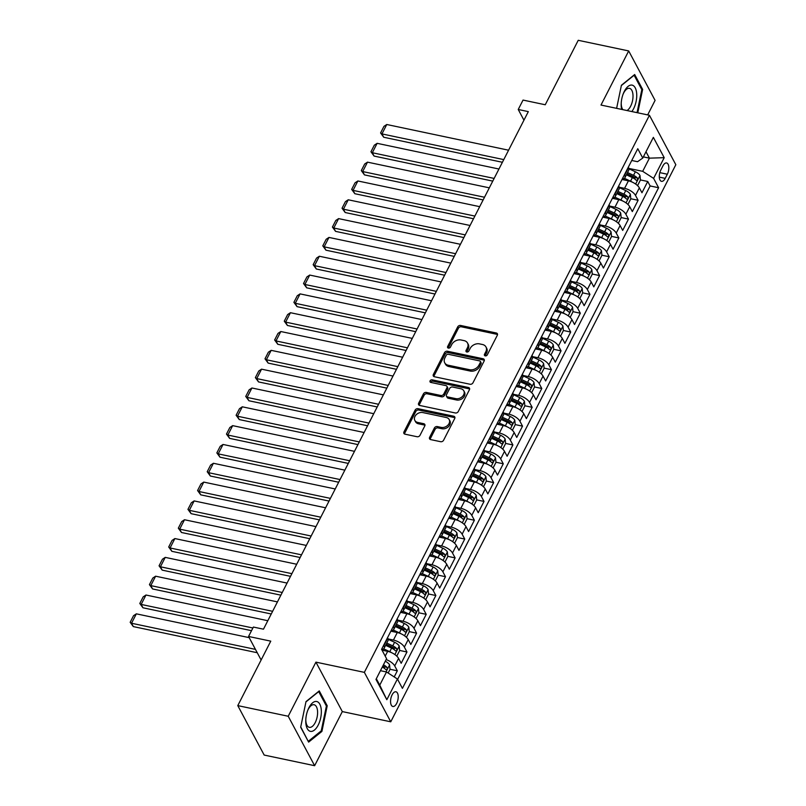 <?xml version="1.0" encoding="UTF-8"?>
<svg xmlns="http://www.w3.org/2000/svg" width="806" height="806" viewBox="0 0 806 806"><rect width="100%" height="100%" fill="white"/><g stroke="black" fill="none" stroke-linecap="round" stroke-linejoin="round"><path stroke-width="1.21" d="M485.222 355.879A1.612 1.229 -28.1 0 0 487.277 354.882L497.322 335.246A2.307 1.763 -28.1 0 0 497.373 333.744A2.307 1.763 -28.1 0 0 496.284 332.989L460.629 325.463A2.307 1.763 -28.1 0 0 457.697 326.893L447.652 346.52A1.612 1.229 -28.1 0 0 450.433 347.104L451.733 344.565A7.375 5.632 -28.1 0 1 461.092 339.991L464.065 340.616A7.375 5.632 -28.1 0 1 467.54 343.064A7.375 5.632 -28.1 0 1 467.379 347.87L466.08 350.409A1.612 1.229 -28.1 0 0 468.85 350.993L470.15 348.454A7.375 5.632 -28.1 0 1 479.52 343.88L482.482 344.505A7.375 5.632 -28.1 0 1 485.968 346.943A7.375 5.632 -28.1 0 1 485.796 351.759L484.497 354.297A1.612 1.229 -28.1 0 0 485.222 355.879M396.673 703.406A7.516 3.587 101.9 0 0 395.937 691.78A7.516 3.587 101.9 0 0 392.109 694.853A7.516 3.587 101.9 0 0 392.844 706.479A7.516 3.587 101.9 0 0 396.673 703.406M429.608 437.326A2.307 1.763 -28.1 0 0 429.558 438.827A2.307 1.763 -28.1 0 0 430.646 439.592L440.65 441.708A2.307 1.763 -28.1 0 0 443.572 440.278L454.725 418.475A2.307 1.763 -28.1 0 0 454.786 416.974A2.307 1.763 -28.1 0 0 453.697 416.208L418.042 408.692A2.307 1.763 -28.1 0 0 415.11 410.123L403.957 431.915A2.307 1.763 -28.1 0 0 403.907 433.416A2.307 1.763 -28.1 0 0 404.995 434.182L417.075 436.731A2.307 1.763 -28.1 0 0 420.007 435.3L424.772 425.971A2.307 1.763 -28.1 0 0 424.822 424.47A2.307 1.763 -28.1 0 0 423.744 423.704L417.75 422.445A6.166 4.705 -28.1 0 1 414.838 420.41A6.166 4.705 -28.1 0 1 416.249 414.677A6.166 4.705 -28.1 0 1 422.807 412.561L446.282 417.508A6.166 4.705 -28.1 0 1 449.184 419.553A6.166 4.705 -28.1 0 1 447.783 425.276A6.166 4.705 -28.1 0 1 441.225 427.392L437.305 426.565A2.307 1.763 -28.1 0 0 434.384 427.996L429.608 437.326L430.323 438.666A2.307 1.763 -28.1 0 0 430.112 439.391M647.671 114.895L655.087 100.387L628.69 50.939L578.234 40.3L545.249 104.76L523.044 100.075L518.238 109.485L528.323 111.621L263.471 629.184L253.376 627.058L248.56 636.468L261.124 659.993M288.226 716.252L314.632 765.7L342.318 711.587L315.922 662.139L288.226 716.252L237.78 705.613L270.766 641.153L248.56 636.468M315.922 662.139L364.352 672.355L649.424 115.268L675.831 164.716L390.759 721.803L364.352 672.355M628.69 50.939L600.994 105.052L649.424 115.268M470.049 384.25A2.307 1.763 -28.1 0 0 472.971 382.82L484.134 361.017A2.307 1.763 -28.1 0 0 484.184 359.516A2.307 1.763 -28.1 0 0 483.096 358.761L447.441 351.235A2.307 1.763 -28.1 0 0 444.509 352.665L433.356 374.468A2.307 1.763 -28.1 0 0 433.306 375.969A2.307 1.763 -28.1 0 0 434.394 376.734L470.049 384.25M469.424 389.751L458.271 411.544A2.307 1.763 -28.1 0 1 455.35 412.974L419.694 405.458A2.307 1.763 -28.1 0 1 418.606 404.693A2.307 1.763 -28.1 0 1 418.657 403.191L423.432 393.862A2.307 1.763 -28.1 0 1 426.354 392.431L440.822 395.484A2.307 1.763 -28.1 0 0 443.743 394.053L446.907 387.867A2.307 1.763 -28.1 0 0 446.957 386.366A2.307 1.763 -28.1 0 0 445.879 385.6L430.817 382.427A1.612 1.229 -28.1 0 1 432.147 379.838L468.397 387.485A2.307 1.763 -28.1 0 1 469.485 388.24A2.307 1.763 -28.1 0 1 469.424 389.751M314.632 765.7L264.177 755.061L237.78 705.613M394.194 676.929L397.328 670.804L390.023 669.262M383.827 667.962L384.593 668.124M386.134 659.56A9.39 4.08 27.1 0 1 394.728 665.927L398.577 658.401L401.187 663.278L406.959 651.983L399.645 650.442M393.459 649.142L394.225 649.304M388.089 638.936L393.429 640.055A9.39 4.08 27.1 0 1 404.36 647.107L408.209 639.581L410.818 644.457L416.591 633.163L409.277 631.622M403.091 630.312L403.856 630.473M397.721 620.106L403.06 621.235A9.39 4.08 27.1 0 1 413.992 628.287L417.84 620.761L420.44 625.637L426.223 614.343L418.908 612.802M412.722 611.492L413.488 611.653M407.352 601.286L412.692 602.414A9.39 4.08 27.1 0 1 423.624 609.467L427.472 601.941L430.072 606.817L435.855 595.523L428.54 593.982M422.354 592.672L423.12 592.833M416.984 582.466L422.324 583.594A9.39 4.08 27.1 0 1 433.245 590.647L437.104 583.121L439.703 587.997L445.486 576.703L438.172 575.162M431.986 573.852L432.751 574.013M426.616 563.646L431.956 564.774A9.39 4.08 27.1 0 1 442.877 571.827L446.736 564.291L449.335 569.177L455.118 557.883L447.804 556.342M441.617 555.032L442.383 555.193M436.248 544.826L441.587 545.954A9.39 4.08 27.1 0 1 452.509 553.007L456.367 545.471L458.967 550.357L464.75 539.063L457.435 537.521M451.249 536.212L452.015 536.373M445.869 526.006L451.219 527.134A9.39 4.08 27.1 0 1 462.14 534.187L465.999 526.65L468.598 531.537L474.381 520.243L467.067 518.701M460.881 517.392L461.647 517.553M455.501 507.186L460.851 508.314A9.39 4.08 27.1 0 1 471.772 515.366L475.631 507.83L478.23 512.707L484.013 501.423L476.699 499.881M470.513 498.571L471.278 498.733M465.133 488.365L470.482 489.494A9.39 4.08 27.1 0 1 481.404 496.536L485.252 489.01L487.862 493.887L493.645 482.603L486.33 481.061M480.144 479.751L480.9 479.913M474.764 469.545L480.114 470.674A9.39 4.08 27.1 0 1 491.035 477.716L494.884 470.19L497.493 475.066L503.276 463.782L495.962 462.231M489.776 460.931L490.532 461.092M484.396 450.725L489.736 451.854A9.39 4.08 27.1 0 1 500.667 458.896L504.516 451.37L507.125 456.246L512.898 444.952L505.594 443.411M499.408 442.111L500.163 442.272M494.028 431.905L499.367 433.034A9.39 4.08 27.1 0 1 510.299 440.076L514.147 432.55L516.757 437.426L522.53 426.132L515.225 424.591M509.029 423.291L509.795 423.452M503.659 413.085L508.999 414.213A9.39 4.08 27.1 0 1 519.93 421.256L523.779 413.73L526.389 418.606L532.162 407.312L524.857 405.771M518.661 404.471L519.427 404.632M513.291 394.265L518.631 395.393A9.39 4.08 27.1 0 1 529.562 402.436L533.411 394.91L536.02 399.786L541.793 388.492L534.489 386.951M528.293 385.651L529.058 385.812M522.923 375.445L528.262 376.573A9.39 4.08 27.1 0 1 539.194 383.616L543.043 376.09L545.652 380.966L551.425 369.672L544.11 368.13M537.924 366.831L538.69 366.992M532.554 356.625L537.894 357.743A9.39 4.08 27.1 0 1 548.826 364.796L552.674 357.27L555.284 362.146L561.057 350.852L553.742 349.31M547.556 348.011L548.322 348.172M542.186 337.805L547.526 338.923A9.39 4.08 27.1 0 1 558.457 345.976L562.306 338.449L564.905 343.326L570.688 332.032L563.374 330.49M557.188 329.191L557.953 329.352M551.818 318.985L557.158 320.103A9.39 4.08 27.1 0 1 568.089 327.155L571.938 319.629L574.537 324.506L580.32 313.212L573.006 311.67M566.82 310.36L567.585 310.522M561.45 300.154L566.789 301.283A9.39 4.08 27.1 0 1 577.711 308.335L581.569 300.809L584.169 305.686L589.952 294.392L582.637 292.85M576.451 291.54L577.217 291.701M571.081 281.334L576.421 282.463A9.39 4.08 27.1 0 1 587.342 289.515L591.201 281.989L593.8 286.865L599.583 275.571L592.269 274.03M586.083 272.72L586.849 272.881M580.713 262.514L586.053 263.643A9.39 4.08 27.1 0 1 596.974 270.695L600.833 263.169L603.432 268.045L609.215 256.751L601.901 255.21M595.715 253.9L596.48 254.061M590.335 243.694L595.684 244.823A9.39 4.08 27.1 0 1 606.606 251.875L610.464 244.339L613.064 249.225L618.847 237.931L611.532 236.39M605.346 235.08L606.112 235.241M599.966 224.874L605.316 226.002A9.39 4.08 27.1 0 1 616.237 233.055L620.096 225.519L622.695 230.405L628.478 219.111L621.164 217.57M614.978 216.26L615.744 216.421M609.598 206.054L614.948 207.182A9.39 4.08 27.1 0 1 625.869 214.235L629.718 206.699L632.327 211.585L638.11 200.291L635.501 195.415A9.39 4.08 -152.9 0 0 624.579 188.362L619.23 187.234M624.61 197.44L625.365 197.601M630.796 198.75L638.11 200.291M398.577 658.401A9.39 4.08 -152.9 0 0 387.656 651.349L382.024 650.16M408.209 639.581A9.39 4.08 -152.9 0 0 397.277 632.529L390.87 631.179M417.84 620.761A9.39 4.08 -152.9 0 0 406.909 613.709L400.501 612.358M427.472 601.941A9.39 4.08 -152.9 0 0 416.541 594.888L410.133 593.538M437.104 583.121A9.39 4.08 -152.9 0 0 426.173 576.068L419.765 574.718M446.736 564.291A9.39 4.08 -152.9 0 0 435.804 557.248L429.397 555.898M456.367 545.471A9.39 4.08 -152.9 0 0 445.436 538.428L439.028 537.078M465.999 526.65A9.39 4.08 -152.9 0 0 455.068 519.608L448.66 518.258M475.631 507.83A9.39 4.08 -152.9 0 0 464.699 500.788L458.292 499.438M485.252 489.01A9.39 4.08 -152.9 0 0 474.331 481.968L467.923 480.618M494.884 470.19A9.39 4.08 -152.9 0 0 483.963 463.148L477.555 461.788M504.516 451.37A9.39 4.08 -152.9 0 0 493.594 444.328L487.187 442.968M514.147 432.55A9.39 4.08 -152.9 0 0 503.226 425.497L496.818 424.147M523.779 413.73A9.39 4.08 -152.9 0 0 512.858 406.677L506.45 405.327M533.411 394.91A9.39 4.08 -152.9 0 0 522.49 387.857L516.082 386.507M543.043 376.09A9.39 4.08 -152.9 0 0 532.121 369.037L525.703 367.687M552.674 357.27A9.39 4.08 -152.9 0 0 541.743 350.217L535.335 348.867M562.306 338.449A9.39 4.08 -152.9 0 0 551.375 331.397L544.967 330.047M571.938 319.629A9.39 4.08 -152.9 0 0 561.006 312.577L554.599 311.227M581.569 300.809A9.39 4.08 -152.9 0 0 570.638 293.757L564.23 292.407M591.201 281.989A9.39 4.08 -152.9 0 0 580.27 274.937L573.862 273.587M600.833 263.169A9.39 4.08 -152.9 0 0 589.901 256.117L583.494 254.767M610.464 244.339A9.39 4.08 -152.9 0 0 599.533 237.296L593.125 235.946M620.096 225.519A9.39 4.08 -152.9 0 0 609.165 218.476L602.757 217.126M629.718 206.699A9.39 4.08 -152.9 0 0 618.796 199.656L612.389 198.306M662.905 165.935L660.789 170.076A7.274 3.476 101.9 0 0 661.504 181.34A7.274 3.476 101.9 0 0 665.212 178.368L667.328 174.227A7.274 3.476 101.9 0 0 666.622 162.963A7.274 3.476 101.9 0 0 662.905 165.935M376.331 678.723L379.757 685.13L386.497 671.962L397.418 679.005L402.416 688.364L658.603 187.727L653.606 178.378L642.684 171.325L628.861 168.414M397.418 679.005L386.83 699.709L375.979 679.398L386.578 658.693L381.581 649.334L637.768 148.707L642.765 158.067L653.354 137.363L664.204 157.674L653.606 178.378M397.62 679.377L650.13 185.944L647.742 181.471L641.959 192.755L639.349 187.879A9.39 4.08 -152.9 0 0 628.428 180.836L622.02 179.486M622.272 178.982A9.39 4.08 -152.9 0 0 624.942 177.673A9.39 4.08 -152.9 0 0 624.65 175.093L624.459 174.721M624.942 177.673L628.791 170.147A9.39 4.08 -152.9 0 0 628.509 167.567L628.307 167.195M383.676 645.243L383.878 645.616A9.39 4.08 27.1 0 1 384.16 648.185A9.39 4.08 27.1 0 1 381.661 649.495M384.16 648.185L388.018 640.659A9.39 4.08 -152.9 0 0 387.726 638.09L387.535 637.707M393.308 626.413L393.509 626.796A9.39 4.08 27.1 0 1 393.791 629.365A9.39 4.08 27.1 0 1 391.132 630.685M393.791 629.365L397.65 621.839A9.39 4.08 -152.9 0 0 397.358 619.26L397.167 618.887M402.94 607.593L403.141 607.976A9.39 4.08 27.1 0 1 403.423 610.545A9.39 4.08 27.1 0 1 400.753 611.865M403.423 610.545L407.282 603.019A9.39 4.08 -152.9 0 0 406.99 600.44L406.788 600.067M412.571 588.773L412.773 589.156A9.39 4.08 27.1 0 1 413.055 591.725A9.39 4.08 27.1 0 1 410.385 593.045M413.055 591.725L416.914 584.199A9.39 4.08 -152.9 0 0 416.621 581.62L416.42 581.247M422.203 569.953L422.404 570.336A9.39 4.08 27.1 0 1 422.687 572.905A9.39 4.08 27.1 0 1 420.017 574.225M422.687 572.905L426.545 565.379A9.39 4.08 -152.9 0 0 426.253 562.8L426.052 562.427M431.835 551.133L432.036 551.505A9.39 4.08 27.1 0 1 432.318 554.085A9.39 4.08 27.1 0 1 429.648 555.405M432.318 554.085L436.167 546.559A9.39 4.08 -152.9 0 0 435.885 543.979L435.683 543.607M441.466 532.313L441.668 532.685A9.39 4.08 27.1 0 1 441.95 535.265A9.39 4.08 27.1 0 1 439.28 536.584M441.95 535.265L445.799 527.739A9.39 4.08 -152.9 0 0 445.517 525.159L445.315 524.787M451.098 513.493L451.3 513.865A9.39 4.08 27.1 0 1 451.582 516.445A9.39 4.08 27.1 0 1 448.912 517.754M451.582 516.445L455.43 508.918A9.39 4.08 -152.9 0 0 455.148 506.339L454.947 505.966M460.73 494.672L460.931 495.045A9.39 4.08 27.1 0 1 461.213 497.624A9.39 4.08 27.1 0 1 458.543 498.934M461.213 497.624L465.062 490.098A9.39 4.08 -152.9 0 0 464.78 487.519L464.578 487.146M470.361 475.852L470.553 476.225A9.39 4.08 27.1 0 1 470.845 478.804A9.39 4.08 27.1 0 1 468.175 480.114M470.845 478.804L474.694 471.278A9.39 4.08 -152.9 0 0 474.412 468.699L474.21 468.326M479.993 457.032L480.185 457.405A9.39 4.08 27.1 0 1 480.477 459.984A9.39 4.08 27.1 0 1 477.807 461.294M480.477 459.984L484.325 452.448A9.39 4.08 -152.9 0 0 484.043 449.879L483.842 449.506M489.615 438.212L489.816 438.585A9.39 4.08 27.1 0 1 490.108 441.164A9.39 4.08 27.1 0 1 487.439 442.474M490.108 441.164L493.957 433.628A9.39 4.08 -152.9 0 0 493.675 431.059L493.474 430.686M499.246 419.392L499.448 419.765A9.39 4.08 27.1 0 1 499.74 422.344A9.39 4.08 27.1 0 1 497.07 423.654M499.74 422.344L503.589 414.808A9.39 4.08 -152.9 0 0 503.307 412.239L503.105 411.866M508.878 400.572L509.08 400.945A9.39 4.08 27.1 0 1 509.372 403.524A9.39 4.08 27.1 0 1 506.702 404.834M509.372 403.524L513.221 395.988A9.39 4.08 -152.9 0 0 512.938 393.419L512.737 393.046M518.51 381.752L518.711 382.125A9.39 4.08 27.1 0 1 519.004 384.694A9.39 4.08 27.1 0 1 516.334 386.014M519.004 384.694L522.852 377.168A9.39 4.08 -152.9 0 0 522.57 374.599L522.369 374.216M528.142 362.932L528.343 363.305A9.39 4.08 27.1 0 1 528.625 365.874A9.39 4.08 27.1 0 1 525.965 367.193M528.625 365.874L532.484 358.348A9.39 4.08 -152.9 0 0 532.192 355.778L532 355.396M537.773 344.112L537.975 344.484A9.39 4.08 27.1 0 1 538.257 347.054A9.39 4.08 27.1 0 1 535.597 348.373M538.257 347.054L542.116 339.528A9.39 4.08 -152.9 0 0 541.823 336.958L541.632 336.576M547.405 325.292L547.606 325.664A9.39 4.08 27.1 0 1 547.889 328.233A9.39 4.08 27.1 0 1 545.219 329.553M547.889 328.233L551.747 320.707A9.39 4.08 -152.9 0 0 551.455 318.138L551.254 317.755M557.037 306.461L557.238 306.844A9.39 4.08 27.1 0 1 557.52 309.413A9.39 4.08 27.1 0 1 554.85 310.733M557.52 309.413L561.379 301.887A9.39 4.08 -152.9 0 0 561.087 299.308L560.885 298.935M566.668 287.641L566.87 288.024A9.39 4.08 27.1 0 1 567.152 290.593A9.39 4.08 27.1 0 1 564.482 291.913M567.152 290.593L571.011 283.067A9.39 4.08 -152.9 0 0 570.719 280.488L570.517 280.115M576.3 268.821L576.502 269.204A9.39 4.08 27.1 0 1 576.784 271.773A9.39 4.08 27.1 0 1 574.114 273.093M576.784 271.773L580.642 264.247A9.39 4.08 -152.9 0 0 580.35 261.668L580.149 261.295M585.932 250.001L586.133 250.384A9.39 4.08 27.1 0 1 586.415 252.953A9.39 4.08 27.1 0 1 583.745 254.273M586.415 252.953L590.264 245.427A9.39 4.08 -152.9 0 0 589.982 242.848L589.78 242.475M595.563 231.181L595.765 231.554A9.39 4.08 27.1 0 1 596.047 234.133A9.39 4.08 27.1 0 1 593.377 235.453M596.047 234.133L599.896 226.607A9.39 4.08 -152.9 0 0 599.614 224.028L599.412 223.655M605.195 212.361L605.397 212.734A9.39 4.08 27.1 0 1 605.679 215.313A9.39 4.08 27.1 0 1 603.009 216.633M605.679 215.313L609.527 207.787A9.39 4.08 -152.9 0 0 609.245 205.208L609.044 204.835M614.827 193.541L615.018 193.914A9.39 4.08 27.1 0 1 615.31 196.493A9.39 4.08 27.1 0 1 612.641 197.802M615.31 196.493L619.159 188.967A9.39 4.08 -152.9 0 0 618.877 186.388L618.676 186.015M625.869 214.235L628.478 219.111M616.237 233.055L618.847 237.931M606.606 251.875L609.215 256.751M596.974 270.695L599.583 275.571M587.342 289.515L589.952 294.392M577.711 308.335L580.32 313.212M568.089 327.155L570.688 332.032M558.457 345.976L561.057 350.852M548.826 364.796L551.425 369.672M539.194 383.616L541.793 388.492M529.562 402.436L532.162 407.312M519.93 421.256L522.53 426.132M510.299 440.076L512.898 444.952M500.667 458.896L503.276 463.782M491.035 477.716L493.645 482.603M481.404 496.536L484.013 501.423M471.772 515.366L474.381 520.243M462.14 534.187L464.75 539.063M452.509 553.007L455.118 557.883M442.877 571.827L445.486 576.703M433.245 590.647L435.855 595.523M423.624 609.467L426.223 614.343M413.992 628.287L416.591 633.163M404.36 647.107L406.959 651.983M394.728 665.927L397.328 670.804M386.497 671.962L380.442 670.683M642.684 171.325L649.424 158.157L645.999 151.74M643.369 156.878L649.424 158.157L664.204 157.674M631.743 160.485L637.546 161.704L642.765 158.067M342.318 711.587L390.759 721.803M518.238 109.485L523.94 120.185M634.241 178.62L634.997 178.781M640.427 179.929L647.742 181.471M650.13 185.944L658.603 187.727M386.83 699.709L379.757 685.13M637.778 112.81L642.634 89.416L634.685 74.525L621.416 85.245L616.62 108.347M308.627 742.114L321.906 731.405L327.216 705.794L319.267 690.903L305.998 701.613L300.678 727.224L308.627 742.114M641.566 89.194L642.634 89.416M326.148 705.572L327.216 705.794M320.848 731.183L321.906 731.405M485.121 355.849A1.612 1.229 -28.1 0 1 485.212 355.627L486.512 353.088A7.375 5.632 -28.1 0 0 486.683 348.283L485.968 346.943M467.54 343.064L468.256 344.394A7.375 5.632 -28.1 0 1 468.095 349.21L466.795 351.748A1.612 1.229 -28.1 0 0 466.704 351.97M497.524 334.52A2.307 1.763 -28.1 0 0 497 334.319L461.344 326.803A2.307 1.763 -28.1 0 0 458.413 328.233L448.368 347.86A1.612 1.229 -28.1 0 0 448.277 348.081M484.335 360.292A2.307 1.763 -28.1 0 0 483.812 360.091L448.156 352.575A2.307 1.763 -28.1 0 0 445.224 354.005L434.071 375.798A2.307 1.763 -28.1 0 0 433.86 376.533M480.316 362.468A1.612 1.229 -28.1 0 0 479.59 360.887L448.297 354.277A1.612 1.229 -28.1 0 0 446.242 355.285L444.872 357.965A7.375 5.632 -28.1 0 0 444.711 362.771A7.375 5.632 -28.1 0 0 448.186 365.209L469.586 369.722A7.375 5.632 -28.1 0 0 478.945 365.148L480.316 362.468L481.031 363.808A1.612 1.229 -28.1 0 0 481.071 362.75L480.356 361.42M444.711 362.771L445.426 364.111A7.375 5.632 -28.1 0 0 448.902 366.549L448.186 365.209M481.031 363.808L479.661 366.488A7.375 5.632 -28.1 0 1 470.291 371.062L448.902 366.549M446.957 386.366L447.673 387.696A2.307 1.763 -28.1 0 1 447.622 389.197L444.459 395.393A2.307 1.763 -28.1 0 1 441.527 396.814L427.069 393.771A2.307 1.763 -28.1 0 0 424.147 395.202L419.372 404.531A2.307 1.763 -28.1 0 0 419.16 405.257M469.636 389.016A2.307 1.763 -28.1 0 0 469.112 388.814L432.862 381.178A1.612 1.229 -28.1 0 0 430.716 382.397M455.823 398.648A6.166 4.705 -28.1 0 0 462.382 396.532A6.166 4.705 -28.1 0 0 463.793 390.799A6.166 4.705 -28.1 0 0 460.881 388.764L452.609 387.021A2.307 1.763 -28.1 0 0 449.688 388.452L446.514 394.638A2.307 1.763 -28.1 0 0 446.464 396.139A2.307 1.763 -28.1 0 0 447.552 396.905L455.823 398.648L456.539 399.988A6.166 4.705 -28.1 0 0 463.097 397.872A6.166 4.705 -28.1 0 0 464.498 392.139L463.793 390.799M446.464 396.139L447.179 397.479A2.307 1.763 -28.1 0 0 448.267 398.235L447.552 396.905M456.539 399.988L448.267 398.235M449.184 419.553L449.899 420.883A6.166 4.705 -28.1 0 1 448.489 426.616A6.166 4.705 -28.1 0 1 441.94 428.732L438.021 427.905A2.307 1.763 -28.1 0 0 435.099 429.336L430.323 438.666M414.838 420.41L415.553 421.74A6.166 4.705 -28.1 0 0 418.465 423.785L417.75 422.445M424.984 425.246A2.307 1.763 -28.1 0 0 424.45 425.044L418.465 423.785M454.937 417.75A2.307 1.763 -28.1 0 0 454.403 417.548L418.747 410.022A2.307 1.763 -28.1 0 0 415.825 411.453L404.672 433.255A2.307 1.763 -28.1 0 0 404.461 433.981M637.566 185.632L640.438 180.03L639.974 175.476A6.216 2.7 -152.9 0 0 635.37 171.759L628.952 168.797M503.77 159.608L381.943 133.917L386.759 124.507L508.586 150.198M632.378 182.176A6.216 2.7 -152.9 0 0 630.554 181.169L624.388 178.317M383.727 137.252L380.573 132.95L381.943 133.917L383.727 137.252L502.4 162.278M625.174 180.151L622.595 178.952M626.393 174.821L632.388 177.592A6.216 2.7 27.1 0 1 636.206 180.252C637.465 180.604 637.848 179.849 637.355 177.995A6.216 2.7 -152.9 0 0 633.546 175.335L627.552 172.565M626.947 173.753L633.194 176.635A3.174 1.38 27.1 0 1 634.453 177.38L637.355 177.995M380.573 132.95L383.948 126.361L386.759 124.507M631.854 111.56A15.254 7.284 101.9 0 0 633.597 108.729A15.254 7.284 101.9 0 0 635.219 87.814A15.254 7.284 101.9 0 0 624.328 91.36A15.254 7.284 101.9 0 0 623.32 93.587A15.254 7.284 101.9 0 0 621.194 103.682A15.254 7.284 101.9 0 0 621.668 109.415M626.987 110.533A11.556 5.511 101.9 0 0 630.635 106.231A11.556 5.511 101.9 0 0 629.506 88.358A11.556 5.511 101.9 0 0 623.612 93.083A11.556 5.511 101.9 0 0 623.078 94.221M621.355 85.547L634.12 75.23L641.818 89.668L637.042 112.649M621.225 102.997A11.556 5.511 101.9 0 0 622.857 109.656M321.292 710.177A15.254 7.284 101.9 0 0 316.023 701.422A15.254 7.284 101.9 0 0 307.902 709.955A15.254 7.284 101.9 0 0 305.776 720.06A15.254 7.284 101.9 0 0 305.806 722.68A15.254 7.284 101.9 0 0 314.431 730.065A15.254 7.284 101.9 0 0 321.292 710.177M305.806 719.375A11.556 5.511 101.9 0 0 305.847 720.765A11.556 5.511 101.9 0 0 309.323 727.334A11.556 5.511 101.9 0 0 315.206 722.639A11.556 5.511 101.9 0 0 317.564 711.305A11.556 5.511 101.9 0 0 314.088 704.736A11.556 5.511 101.9 0 0 307.66 710.6M308.134 741.177L300.749 726.911M305.937 701.915L318.702 691.608L326.4 706.046L321.251 730.851L308.396 741.238M627.934 204.452L630.806 198.85L630.342 194.296A6.216 2.7 -152.9 0 0 625.738 190.579L619.32 187.617M494.138 178.428L372.312 152.737L377.127 143.327L498.954 169.018M622.746 200.996A6.216 2.7 -152.9 0 0 620.922 199.989L614.756 197.138M374.095 156.072L370.941 151.77L372.312 152.737L374.095 156.072L492.768 181.108M615.542 198.971L612.963 197.772M616.761 193.652L622.756 196.412A6.216 2.7 27.1 0 1 626.574 199.072C627.834 199.425 628.217 198.669 627.723 196.815A6.216 2.7 -152.9 0 0 623.915 194.155L617.92 191.385M617.315 192.574L623.562 195.455A3.174 1.38 27.1 0 1 624.821 196.201L627.723 196.815M370.941 151.77L374.316 145.181L377.127 143.327M618.313 223.272L621.174 217.67L620.711 213.116A6.216 2.7 -152.9 0 0 616.106 209.399L609.689 206.437M484.507 197.248L362.68 171.557L367.496 162.147L489.323 187.838M613.124 219.816A6.216 2.7 -152.9 0 0 611.291 218.809L605.125 215.958M364.463 174.892L361.31 170.59L362.68 171.557L364.463 174.892L483.137 199.928M605.911 217.791L603.331 216.602M607.13 212.472L613.124 215.232A6.216 2.7 27.1 0 1 616.943 217.902C618.202 218.245 618.595 217.489 618.091 215.635A6.216 2.7 -152.9 0 0 614.283 212.975L608.288 210.205M607.684 211.394L613.93 214.275A3.174 1.38 27.1 0 1 615.19 215.031L618.091 215.635M361.31 170.59L364.685 164.001L367.496 162.147M608.681 242.092L611.542 236.49L611.079 231.937A6.216 2.7 -152.9 0 0 606.475 228.219L600.057 225.257M474.875 216.068L353.048 190.377L357.864 180.967L479.691 206.658M603.493 238.636A6.216 2.7 -152.9 0 0 601.659 237.629L595.493 234.778M354.831 193.712L351.678 189.41L353.048 190.377L354.831 193.712L473.505 218.748M596.279 236.611L593.7 235.423M597.498 231.292L603.493 234.052A6.216 2.7 27.1 0 1 607.311 236.722C608.57 237.065 608.963 236.309 608.47 234.455A6.216 2.7 -152.9 0 0 604.651 231.796L598.657 229.025M598.052 230.214L604.298 233.095A3.174 1.38 27.1 0 1 605.558 233.851L608.47 234.455M351.678 189.41L355.053 182.821L357.864 180.967M599.049 260.912L601.911 255.311L601.447 250.757A6.216 2.7 -152.9 0 0 596.853 247.039L590.435 244.077M465.243 234.889L343.416 209.197L348.232 199.787L470.059 225.479M593.861 257.467A6.216 2.7 -152.9 0 0 592.037 256.449L585.861 253.598M345.2 212.532L342.046 208.23L343.416 209.197L345.2 212.532L463.873 237.569M586.647 255.431L584.068 254.243M587.876 250.112L593.861 252.872A6.216 2.7 27.1 0 1 597.679 255.542C598.939 255.885 599.332 255.129 598.838 253.275A6.216 2.7 -152.9 0 0 595.019 250.616L589.025 247.855M588.42 249.034L594.667 251.915A3.174 1.38 27.1 0 1 595.926 252.671L598.838 253.275M342.046 208.23L345.421 201.641L348.232 199.787M589.418 279.732L592.279 274.131L591.816 269.577A6.216 2.7 -152.9 0 0 587.221 265.859L580.804 262.897M455.612 253.709L333.785 228.017L338.601 218.607L460.428 244.299M584.229 276.287A6.216 2.7 -152.9 0 0 582.406 275.269L576.23 272.428M335.568 231.362L332.415 227.05L333.785 228.017L335.568 231.362L454.241 256.389M577.015 274.252L574.436 273.063M578.245 268.932L584.229 271.693A6.216 2.7 27.1 0 1 588.048 274.362C589.307 274.705 589.7 273.949 589.206 272.106A6.216 2.7 -152.9 0 0 585.388 269.436L579.393 266.675M578.789 267.854L585.035 270.745A3.174 1.38 27.1 0 1 586.294 271.491L589.206 272.106M332.415 227.05L335.79 220.471L338.601 218.607M579.786 298.552L582.647 292.951L582.184 288.397A6.216 2.7 -152.9 0 0 577.59 284.679L571.172 281.717M445.98 272.529L324.153 246.838L328.969 237.427L450.796 263.119M574.597 295.107A6.216 2.7 -152.9 0 0 572.774 294.089L566.598 291.248M325.936 250.182L322.783 245.87L324.153 246.838L325.936 250.182L444.61 275.209M567.384 293.072L564.805 291.883M568.613 287.752L574.597 290.513A6.216 2.7 27.1 0 1 578.416 293.183C579.685 293.525 580.068 292.78 579.574 290.926A6.216 2.7 -152.9 0 0 575.756 288.256L569.761 285.495M569.157 286.674L575.403 289.566A3.174 1.38 27.1 0 1 576.663 290.311L579.574 290.926M322.783 245.87L326.158 239.291L328.969 237.427M570.154 317.373L573.016 311.781L572.552 307.217A6.216 2.7 -152.9 0 0 567.958 303.499L561.54 300.537M436.348 291.349L314.521 265.658L319.337 256.248L441.164 281.939M564.966 313.927A6.216 2.7 -152.9 0 0 563.142 312.909L556.966 310.068M316.305 269.002L313.161 264.69L314.521 265.658L316.305 269.002L434.978 294.029M557.752 311.892L555.173 310.703M558.981 306.572L564.966 309.333A6.216 2.7 27.1 0 1 568.784 312.003C570.054 312.345 570.436 311.6 569.943 309.746A6.216 2.7 -152.9 0 0 566.124 307.076L560.13 304.315M559.525 305.494L565.772 308.386A3.174 1.38 27.1 0 1 567.041 309.131L569.943 309.746M313.161 264.69L316.526 258.111L319.337 256.248M560.523 336.203L563.384 330.601L562.92 326.037A6.216 2.7 -152.9 0 0 558.326 322.319L551.909 319.357M426.717 310.169L304.89 284.478L309.705 275.068L431.532 300.759M555.334 332.747A6.216 2.7 -152.9 0 0 553.51 331.729L547.345 328.888M306.673 287.823L303.53 283.521L304.89 284.478L306.673 287.823L425.346 312.849M548.12 330.712L545.541 329.523M549.349 325.392L555.334 328.153A6.216 2.7 27.1 0 1 559.152 330.823C560.422 331.165 560.805 330.42 560.311 328.566A6.216 2.7 -152.9 0 0 556.493 325.896L550.508 323.135M549.894 324.314L556.14 327.206A3.174 1.38 27.1 0 1 557.409 327.951L560.311 328.566M303.53 283.521L306.895 276.932L309.705 275.068M550.891 355.023L553.752 349.421L553.289 344.867A6.216 2.7 -152.9 0 0 548.695 341.14L542.277 338.177M417.085 328.989L295.258 303.298L300.074 293.888L421.901 319.579M545.702 351.567A6.216 2.7 -152.9 0 0 543.879 350.55L537.713 347.708M297.041 306.643L293.898 302.341L295.258 303.298L297.041 306.643L415.715 331.669M538.499 349.532L535.919 348.343M539.718 344.212L545.712 346.983A6.216 2.7 27.1 0 1 549.521 349.643C550.79 349.985 551.173 349.24 550.679 347.386A6.216 2.7 -152.9 0 0 546.861 344.716L540.876 341.956M540.262 343.134L546.518 346.026A3.174 1.38 27.1 0 1 547.778 346.771L550.679 347.386M293.898 302.341L297.263 295.752L300.074 293.888M541.259 373.843L544.131 368.241L543.657 363.687A6.216 2.7 -152.9 0 0 539.063 359.96L532.645 356.998M407.453 347.809L285.626 322.118L290.442 312.708L412.269 338.399M536.071 370.387A6.216 2.7 -152.9 0 0 534.247 369.38L528.081 366.529M287.41 325.463L284.266 321.161L285.626 322.118L287.41 325.463L406.083 350.489M528.867 368.352L526.288 367.163M530.086 363.032L536.081 365.803A6.216 2.7 27.1 0 1 539.889 368.463C541.158 368.805 541.541 368.06 541.048 366.206A6.216 2.7 -152.9 0 0 537.229 363.536L531.245 360.776M530.63 361.954L536.887 364.846A3.174 1.38 27.1 0 1 538.146 365.592L541.048 366.206M284.266 321.161L287.631 314.572L290.442 312.708M531.628 392.663L534.499 387.061L534.025 382.507A6.216 2.7 -152.9 0 0 529.431 378.79L523.013 375.818M397.821 366.639L275.995 340.938L280.81 331.528L402.637 357.219M526.439 389.207A6.216 2.7 -152.9 0 0 524.615 388.2L518.449 385.349M277.778 344.283L274.634 339.981L275.995 340.938L277.778 344.283L396.451 369.309M519.235 387.172L516.656 385.983M520.454 381.853L526.449 384.623A6.216 2.7 27.1 0 1 530.257 387.283C531.527 387.636 531.91 386.88 531.416 385.026A6.216 2.7 -152.9 0 0 527.598 382.356L521.613 379.596M521.008 380.785L527.255 383.666A3.174 1.38 27.1 0 1 528.514 384.412L531.416 385.026M274.634 339.981L277.999 333.392L280.81 331.528M521.996 411.483L524.867 405.881L524.404 401.328A6.216 2.7 -152.9 0 0 519.799 397.61L513.382 394.638M388.19 385.459L266.363 359.758L271.179 350.348L393.006 376.049M516.807 408.027A6.216 2.7 -152.9 0 0 514.984 407.02L508.818 404.169M268.156 363.103L265.003 358.801L266.363 359.758L268.156 363.103L386.82 388.129M509.604 405.992L507.024 404.803M510.823 400.673L516.817 403.443A6.216 2.7 27.1 0 1 520.626 406.103C521.895 406.456 522.278 405.7 521.784 403.846A6.216 2.7 -152.9 0 0 517.966 401.187L511.981 398.416M511.377 399.605L517.623 402.486A3.174 1.38 27.1 0 1 518.883 403.232L521.784 403.846M265.003 358.801L268.368 352.212L271.179 350.348M512.364 430.303L515.236 424.702L514.772 420.148A6.216 2.7 -152.9 0 0 510.168 416.43L503.75 413.468M378.558 404.28L256.741 378.578L261.547 369.168L383.374 394.869M507.175 426.848A6.216 2.7 -152.9 0 0 505.352 425.84L499.186 422.989M258.525 381.923L255.371 377.621L256.741 378.578L258.525 381.923L377.198 406.949M499.972 424.812L497.393 423.624M501.191 419.493L507.186 422.263A6.216 2.7 27.1 0 1 510.994 424.923C512.263 425.276 512.646 424.52 512.153 422.666A6.216 2.7 -152.9 0 0 508.334 420.007L502.35 417.236M501.745 418.425L507.992 421.306A3.174 1.38 27.1 0 1 509.251 422.052L512.153 422.666M255.371 377.621L258.746 371.032L261.547 369.168M502.732 449.123L505.604 443.522L505.14 438.968A6.216 2.7 -152.9 0 0 500.536 435.25L494.118 432.288M368.936 423.1L247.11 397.398L251.925 387.988L373.742 413.69M497.544 445.668A6.216 2.7 -152.9 0 0 495.72 444.66L489.554 441.809M248.893 400.743L245.739 396.441L247.11 397.398L248.893 400.743L367.566 425.77M490.34 443.632L487.761 442.444M491.559 438.313L497.554 441.084A6.216 2.7 27.1 0 1 501.372 443.743C502.632 444.096 503.015 443.34 502.521 441.487A6.216 2.7 -152.9 0 0 498.713 438.827L492.718 436.056M492.113 437.245L498.36 440.126A3.174 1.38 27.1 0 1 499.619 440.872L502.521 441.487M245.739 396.441L249.114 389.852L251.925 387.988M493.101 467.943L495.972 462.342L495.509 457.788A6.216 2.7 -152.9 0 0 490.904 454.07L484.487 451.108M359.305 441.92L237.478 416.218L242.294 406.808L364.121 432.51M487.912 464.488A6.216 2.7 -152.9 0 0 486.089 463.48L479.923 460.629M239.261 419.563L236.108 415.261L237.478 416.218L239.261 419.563L357.935 444.59M480.708 462.463L478.129 461.264M481.928 457.133L487.922 459.904A6.216 2.7 27.1 0 1 491.741 462.563C493 462.916 493.383 462.16 492.889 460.307A6.216 2.7 -152.9 0 0 489.081 457.647L483.086 454.876M482.482 456.065L488.728 458.946A3.174 1.38 27.1 0 1 489.988 459.692L492.889 460.307M236.108 415.261L239.483 408.672L242.294 406.808M483.469 486.764L486.34 481.162L485.877 476.608A6.216 2.7 -152.9 0 0 481.273 472.89L474.855 469.928M349.673 460.74L227.846 435.049L232.662 425.639L354.489 451.33M478.28 483.308A6.216 2.7 -152.9 0 0 476.457 482.3L470.291 479.449M229.629 438.383L226.476 434.081L227.846 435.049L229.629 438.383L348.303 463.41M471.077 481.283L468.498 480.084M472.296 475.953L478.29 478.724A6.216 2.7 27.1 0 1 482.109 481.384C483.368 481.736 483.751 480.981 483.257 479.127A6.216 2.7 -152.9 0 0 479.449 476.467L473.454 473.696M472.85 474.885L479.096 477.767A3.174 1.38 27.1 0 1 480.356 478.512L483.257 479.127M226.476 434.081L229.851 427.492L232.662 425.639M473.847 505.584L476.709 499.982L476.245 495.428A6.216 2.7 -152.9 0 0 471.641 491.71L465.223 488.748M340.041 479.56L218.214 453.869L223.03 444.459L344.857 470.15M468.659 502.128A6.216 2.7 -152.9 0 0 466.825 501.12L460.659 498.269M219.998 457.204L216.844 452.901L218.214 453.869L219.998 457.204L338.671 482.23M461.445 500.103L458.866 498.904M462.664 494.773L468.659 497.544A6.216 2.7 27.1 0 1 472.477 500.204C473.737 500.556 474.13 499.801 473.626 497.947A6.216 2.7 -152.9 0 0 469.817 495.287L463.823 492.516M463.218 493.705L469.465 496.587A3.174 1.38 27.1 0 1 470.724 497.332L473.626 497.947M216.844 452.901L220.219 446.312L223.03 444.459M464.216 524.404L467.077 518.802L466.614 514.248A6.216 2.7 -152.9 0 0 462.009 510.53L455.591 507.568M330.41 498.38L208.583 472.689L213.399 463.279L335.225 488.97M459.027 520.948A6.216 2.7 -152.9 0 0 457.193 519.941L451.028 517.089M210.366 476.024L207.213 471.722L208.583 472.689L210.366 476.024L329.039 501.06M451.813 518.923L449.234 517.724M453.032 513.593L459.027 516.364A6.216 2.7 27.1 0 1 462.846 519.024C464.105 519.376 464.498 518.621 464.004 516.767A6.216 2.7 -152.9 0 0 460.186 514.107L454.191 511.336M453.587 512.525L459.833 515.407A3.174 1.38 27.1 0 1 461.092 516.152L464.004 516.767M207.213 471.722L210.588 465.133L213.399 463.279M454.584 543.224L457.445 537.622L456.982 533.068A6.216 2.7 -152.9 0 0 452.388 529.351L445.97 526.389M320.778 517.2L198.951 491.509L203.767 482.099L325.594 507.79M449.395 539.768A6.216 2.7 -152.9 0 0 447.572 538.761L441.396 535.909M200.734 494.844L197.581 490.542L198.951 491.509L200.734 494.844L319.408 519.88M442.182 537.743L439.602 536.554M443.411 532.423L449.395 535.184A6.216 2.7 27.1 0 1 453.214 537.854C454.473 538.196 454.866 537.441 454.372 535.587A6.216 2.7 -152.9 0 0 450.554 532.927L444.559 530.157M443.955 531.345L450.201 534.227A3.174 1.38 27.1 0 1 451.461 534.983L454.372 535.587M197.581 490.542L200.956 483.953L203.767 482.099M444.952 562.044L447.814 556.442L447.35 551.888A6.216 2.7 -152.9 0 0 442.756 548.171L436.338 545.209M311.146 536.02L189.319 510.329L194.135 500.919L315.962 526.61M439.764 558.588A6.216 2.7 -152.9 0 0 437.94 557.581L431.764 554.73M191.103 513.664L187.949 509.362L189.319 510.329L191.103 513.664L309.776 538.7M432.55 556.563L429.971 555.374M433.779 551.244L439.764 554.004A6.216 2.7 27.1 0 1 443.582 556.674C444.841 557.017 445.234 556.261 444.741 554.407A6.216 2.7 -152.9 0 0 440.922 551.747L434.928 548.977M434.323 550.166L440.57 553.047A3.174 1.38 27.1 0 1 441.829 553.803L444.741 554.407M187.949 509.362L191.324 502.773L194.135 500.919M435.321 580.864L438.182 575.262L437.718 570.708A6.216 2.7 -152.9 0 0 433.124 566.991L426.706 564.029M301.515 554.84L179.688 529.149L184.503 519.739L306.33 545.43M430.132 577.418A6.216 2.7 -152.9 0 0 428.308 576.401L422.132 573.55M181.471 532.484L178.317 528.182L179.688 529.149L181.471 532.484L300.144 557.52M422.918 575.383L420.339 574.194M424.147 570.064L430.132 572.824A6.216 2.7 27.1 0 1 433.95 575.494C435.22 575.837 435.603 575.081 435.109 573.227A6.216 2.7 -152.9 0 0 431.291 570.567L425.296 567.807M424.691 568.986L430.938 571.867A3.174 1.38 27.1 0 1 432.197 572.623L435.109 573.227M178.317 528.182L181.693 521.593L184.503 519.739M425.689 599.684L428.55 594.082L428.087 589.529A6.216 2.7 -152.9 0 0 423.493 585.811L417.075 582.849M291.883 573.66L170.056 547.969L174.872 538.559L296.699 564.25M420.5 596.239A6.216 2.7 -152.9 0 0 418.677 595.221L412.501 592.37M171.839 551.314L168.696 547.002L170.056 547.969L171.839 551.314L290.513 576.34M413.287 594.203L410.707 593.015M414.516 588.884L420.5 591.644A6.216 2.7 27.1 0 1 424.319 594.314C425.588 594.657 425.971 593.901 425.477 592.057A6.216 2.7 -152.9 0 0 421.659 589.388L415.664 586.627M415.06 587.806L421.306 590.697A3.174 1.38 27.1 0 1 422.576 591.443L425.477 592.057M168.696 547.002L172.061 540.423L174.872 538.559M416.057 618.504L418.919 612.903L418.455 608.349A6.216 2.7 -152.9 0 0 413.861 604.631L407.443 601.669M282.251 592.481L160.424 566.789L165.24 557.379L287.067 583.07M410.869 615.059A6.216 2.7 -152.9 0 0 409.045 614.041L402.879 611.2M162.208 570.134L159.064 565.822L160.424 566.789L162.208 570.134L280.881 595.16M403.655 613.023L401.076 611.835M404.884 607.704L410.869 610.464A6.216 2.7 27.1 0 1 414.687 613.134C415.956 613.477 416.339 612.731 415.846 610.877A6.216 2.7 -152.9 0 0 412.027 608.208L406.043 605.447M405.428 606.626L411.675 609.517A3.174 1.38 27.1 0 1 412.944 610.263L415.846 610.877M159.064 565.822L162.429 559.243L165.24 557.379M406.425 637.324L409.287 631.733L408.823 627.169A6.216 2.7 -152.9 0 0 404.229 623.451L397.811 620.489M272.619 611.301L150.793 585.609L155.608 576.199L277.435 601.891M401.237 633.879A6.216 2.7 -152.9 0 0 399.413 632.861L393.247 630.02M152.576 588.954L149.432 584.642L150.793 585.609L152.576 588.954L271.249 613.981M394.033 631.844L391.454 630.655M395.252 626.524L401.247 629.285A6.216 2.7 27.1 0 1 405.055 631.954C406.325 632.297 406.708 631.551 406.214 629.698A6.216 2.7 -152.9 0 0 402.396 627.028L396.411 624.267M395.796 625.446L402.053 628.337A3.174 1.38 27.1 0 1 403.312 629.083L406.214 629.698M149.432 584.642L152.797 578.063L155.608 576.199M396.794 656.144L399.665 650.553L399.192 645.989A6.216 2.7 -152.9 0 0 394.597 642.271L388.18 639.309M252.903 627.995L141.161 604.429L145.977 595.019L267.804 620.711M391.605 652.699A6.216 2.7 -152.9 0 0 389.782 651.681L383.616 648.84M142.944 607.774L139.801 603.472L141.161 604.429L142.944 607.774L251.532 630.675M384.402 650.664L381.822 649.475M385.621 645.344L391.615 648.105A6.216 2.7 27.1 0 1 395.424 650.774C396.693 651.117 397.076 650.371 396.582 648.518A6.216 2.7 -152.9 0 0 392.764 645.848L386.779 643.087M386.165 644.266L392.421 647.158A3.174 1.38 27.1 0 1 393.681 647.903L396.582 648.518M139.801 603.472L143.166 596.883L145.977 595.019M388.16 673.03L390.033 669.373L389.56 664.819A6.216 2.7 -152.9 0 0 385.268 661.242M255.462 649.384L131.529 623.25L136.345 613.84L249.185 637.637M133.312 626.594L130.169 622.292L131.529 623.25L133.312 626.594L257.245 652.729M382.286 667.076A6.216 2.7 27.1 0 1 385.792 669.595C387.061 669.937 387.444 669.192 386.951 667.338A6.216 2.7 -152.9 0 0 383.444 664.819M382.84 665.998A3.174 1.38 27.1 0 1 384.049 666.723L386.951 667.338M130.169 622.292L133.534 615.703L136.345 613.84M385.208 656.124L387.656 651.349M393.429 640.055L397.277 632.529M403.06 621.235L406.909 613.709M412.692 602.414L416.541 594.888M422.324 583.594L426.173 576.068M431.956 564.774L435.804 557.248M441.587 545.954L445.436 538.428M451.219 527.134L455.068 519.608M460.851 508.314L464.699 500.788M470.482 489.494L474.331 481.968M480.114 470.674L483.963 463.148M489.736 451.854L493.594 444.328M499.367 433.034L503.226 425.497M508.999 414.213L512.858 406.677M518.631 395.393L522.49 387.857M528.262 376.573L532.121 369.037M537.894 357.743L541.743 350.217M547.526 338.923L551.375 331.397M557.158 320.103L561.006 312.577M566.789 301.283L570.638 293.757M576.421 282.463L580.27 274.937M586.053 263.643L589.901 256.117M595.684 244.823L599.533 237.296M605.316 226.002L609.165 218.476M614.948 207.182L618.796 199.656M624.579 188.362L628.428 180.836M624.65 175.093L628.509 167.567M383.878 645.616L387.726 638.09M393.509 626.796L397.358 619.26M403.141 607.976L406.99 600.44M412.773 589.156L416.621 581.62M422.404 570.336L426.253 562.8M432.036 551.505L435.885 543.979M441.668 532.685L445.517 525.159M451.3 513.865L455.148 506.339M460.931 495.045L464.78 487.519M470.553 476.225L474.412 468.699M480.185 457.405L484.043 449.879M489.816 438.585L493.675 431.059M499.448 419.765L503.307 412.239M509.08 400.945L512.938 393.419M518.711 382.125L522.57 374.599M528.343 363.305L532.192 355.778M537.975 344.484L541.823 336.958M547.606 325.664L551.455 318.138M557.238 306.844L561.087 299.308M566.87 288.024L570.719 280.488M576.502 269.204L580.35 261.668M586.133 250.384L589.982 242.848M595.765 231.554L599.614 224.028M605.397 212.734L609.245 205.208M615.018 193.914L618.877 186.388M635.501 195.415L639.349 187.879M659.812 172.635L667.328 174.227M659.308 177.119L665.212 178.368M486.512 353.088L485.796 351.759M466.795 351.748L466.08 350.409M468.095 349.21L467.379 347.87M448.368 347.86L447.652 346.52M458.413 328.233L457.697 326.893M461.344 326.803L460.629 325.463M497 334.319L496.284 332.989M485.212 355.627L484.497 354.297M434.071 375.798L433.356 374.468M445.224 354.005L444.509 352.665M448.156 352.575L447.441 351.235M483.812 360.091L483.096 358.761M470.291 371.062L469.586 369.722M479.661 366.488L478.945 365.148M419.372 404.531L418.657 403.191M424.147 395.202L423.432 393.862M427.069 393.771L426.354 392.431M441.527 396.814L440.822 395.484M444.459 395.393L443.743 394.053M447.622 389.197L446.907 387.867M432.862 381.178L432.147 379.838M469.112 388.814L468.397 387.485M435.099 429.336L434.384 427.996M438.021 427.905L437.305 426.565M441.94 428.732L441.225 427.392M424.45 425.044L423.744 423.704M404.672 433.255L403.957 431.915M415.825 411.453L415.11 410.123M418.747 410.022L418.042 408.692M454.403 417.548L453.697 416.208M635.652 184.06L639.984 175.587M633.546 175.335L635.37 171.759M630.554 181.169L632.388 177.592M626.02 202.88L630.352 194.407M623.915 194.155L625.738 190.579M620.922 199.989L622.756 196.412M616.389 221.7L620.721 213.227M614.283 212.975L616.106 209.399M611.291 218.809L613.124 215.232M606.757 240.52L611.089 232.047M604.651 231.796L606.475 228.219M601.659 237.629L603.493 234.052M597.125 259.341L601.457 250.878M595.019 250.616L596.853 247.039M592.037 256.449L593.861 252.872M587.493 278.161L591.826 269.698M585.388 269.436L587.221 265.859M582.406 275.269L584.229 271.693M577.862 296.981L582.194 288.518M575.756 288.256L577.59 284.679M572.774 294.089L574.597 290.513M568.23 315.801L572.562 307.338M566.124 307.076L567.958 303.499M563.142 312.909L564.966 309.333M558.598 334.631L562.941 326.158M556.493 325.896L558.326 322.319M553.51 331.729L555.334 328.153M548.967 353.451L553.309 344.978M546.861 344.716L548.695 341.14M543.879 350.55L545.712 346.983M539.335 372.271L543.677 363.798M537.229 363.536L539.063 359.96M534.247 369.38L536.081 365.803M529.703 391.091L534.046 382.618M527.598 382.356L529.431 378.79M524.615 388.2L526.449 384.623M520.082 409.911L524.414 401.438M517.966 401.187L519.799 397.61M514.984 407.02L516.817 403.443M510.45 428.732L514.782 420.258M508.334 420.007L510.168 416.43M505.352 425.84L507.186 422.263M500.818 447.552L505.15 439.079M498.713 438.827L500.536 435.25M495.72 444.66L497.554 441.084M491.186 466.372L495.519 457.899M489.081 457.647L490.904 454.07M486.089 463.48L487.922 459.904M481.555 485.192L485.887 476.719M479.449 476.467L481.273 472.89M476.457 482.3L478.29 478.724M471.923 504.012L476.255 495.539M469.817 495.287L471.641 491.71M466.825 501.12L468.659 497.544M462.291 522.832L466.624 514.359M460.186 514.107L462.009 510.53M457.193 519.941L459.027 516.364M452.66 541.652L456.992 533.179M450.554 532.927L452.388 529.351M447.572 538.761L449.395 535.184M443.028 560.472L447.36 551.999M440.922 551.747L442.756 548.171M437.94 557.581L439.764 554.004M433.396 579.292L437.729 570.829M431.291 570.567L433.124 566.991M428.308 576.401L430.132 572.824M423.765 598.112L428.097 589.649M421.659 589.388L423.493 585.811M418.677 595.221L420.5 591.644M414.133 616.933L418.475 608.47M412.027 608.208L413.861 604.631M409.045 614.041L410.869 610.464M404.501 635.753L408.844 627.29M402.396 627.028L404.229 623.451M399.413 632.861L401.247 629.285M394.869 654.583L399.212 646.11M392.764 645.848L394.597 642.271M389.782 651.681L391.615 648.105M386.034 671.861L389.58 664.93"/></g></svg>
